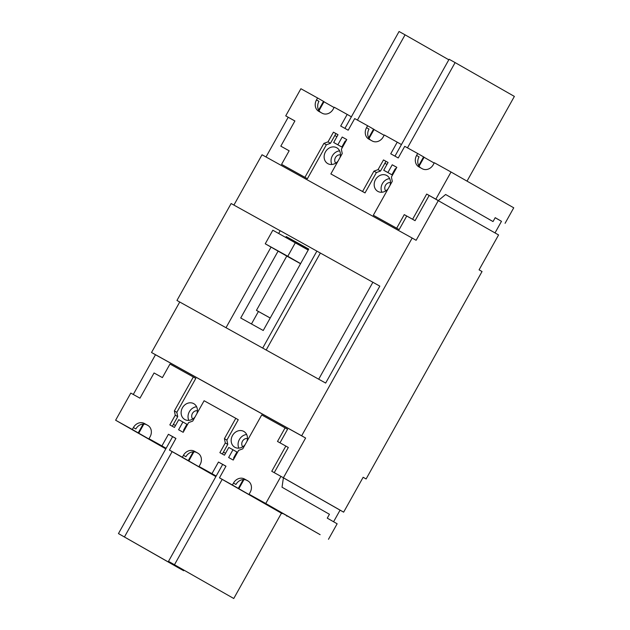 <?xml version="1.0" encoding="UTF-8"?>
<svg xmlns="http://www.w3.org/2000/svg" width="630" height="630" viewBox="0 0 630 630"><rect width="100%" height="100%" fill="white"/><g stroke="black" fill="none" stroke-linecap="round" stroke-linejoin="round"><path stroke-width="0.94" d="M242.739 446.796A5.001 4.292 119.7 0 1 242.471 441.213A5.001 4.292 119.7 0 1 247.464 438.519M192.693 419.037A5.001 4.292 119.7 0 1 192.426 413.453A5.001 4.292 119.7 0 1 197.418 410.76M385.757 190.906A5.001 4.292 119.7 0 1 385.489 185.322A5.001 4.292 119.7 0 1 390.474 182.629M335.711 163.138A5.001 4.292 119.7 0 1 335.443 157.563A5.001 4.292 119.7 0 1 340.428 154.87M245.078 444.717A9.104 7.82 119.7 0 1 234.801 447.261A9.104 7.82 119.7 0 1 232.478 435.558A9.104 7.82 119.7 0 1 243.826 431.44A9.104 7.82 119.7 0 1 246.928 441.402M246.653 434.519A9.104 7.82 -60.3 0 0 239.392 439.504A9.104 7.82 -60.3 0 0 238.888 448.135M195.032 416.958A9.104 7.82 119.7 0 1 184.755 419.501A9.104 7.82 119.7 0 1 182.432 407.799A9.104 7.82 119.7 0 1 193.78 403.68A9.104 7.82 119.7 0 1 196.883 413.642M196.615 406.759A9.104 7.82 -60.3 0 0 189.346 411.744A9.104 7.82 -60.3 0 0 188.843 420.375M388.088 188.827A9.104 7.82 119.7 0 1 377.811 191.37A9.104 7.82 119.7 0 1 375.488 179.668A9.104 7.82 119.7 0 1 386.844 175.549A9.104 7.82 119.7 0 1 389.946 185.511M389.671 178.629A9.104 7.82 -60.3 0 0 382.402 183.613A9.104 7.82 -60.3 0 0 381.898 192.244M338.042 161.067A9.104 7.82 119.7 0 1 327.765 163.611A9.104 7.82 119.7 0 1 325.442 151.909A9.104 7.82 119.7 0 1 336.798 147.79A9.104 7.82 119.7 0 1 339.901 157.752M339.625 150.869A9.104 7.82 -60.3 0 0 332.356 155.854A9.104 7.82 -60.3 0 0 331.852 164.477M435.865 199.151L451.033 172.006L434.346 162.753L433.267 164.698A8.883 7.631 119.7 0 1 422.258 168.745L418.918 166.895A8.883 7.631 119.7 0 1 418.856 166.855A8.883 7.631 119.7 0 1 416.58 155.445L417.666 153.499L404.736 146.333L398.239 157.965L390.734 153.799L397.231 142.167L384.3 134.993L383.221 136.938A8.883 7.631 119.7 0 1 372.212 140.986L368.881 139.136A8.883 7.631 119.7 0 1 368.81 139.096A8.883 7.631 119.7 0 1 366.534 127.685L367.621 125.74L354.69 118.574L348.193 130.205L340.688 126.039L347.185 114.408L334.254 107.234L333.175 109.171A8.883 7.631 119.7 0 1 322.166 113.227L318.835 111.376A8.883 7.631 119.7 0 1 318.764 111.337A8.883 7.631 119.7 0 1 316.496 99.918L317.575 97.981L300.896 88.728L285.729 115.873L294.903 120.96L280.815 146.16L289.154 150.79L281.571 164.359L304.928 177.314L323.891 143.388L328.017 141.868L333.435 132.174L338.019 134.718L333.687 142.474L337.853 144.79L342.192 137.033L346.776 139.577L341.358 149.271L342.24 153.562L330.86 173.919L362.557 191.504L373.936 171.147L378.063 169.627L383.481 159.933L388.064 162.477L383.733 170.234L387.899 172.549L392.238 164.792L396.821 167.336L391.403 177.03L392.285 181.322L373.322 215.247L396.68 228.202L404.263 214.633L412.603 219.264L426.683 194.064L498.574 234.943L479.076 269.837L482.037 271.53L366.109 478.958L363.124 477.296M366.109 478.958L363.148 477.264L343.641 512.159L340.058 510.166L333.585 521.758M426.683 194.064L438.33 200.56L416.123 240.298L412.17 238.045L301.66 435.779L305.613 438.031L283.398 477.776L343.641 512.159M179.723 302.046L151.523 352.501L155.476 354.753L133.284 394.467M412.17 238.045L262.033 154.767L233.911 205.081M291.784 119.267L288.193 117.282L266.01 156.972M495.172 217.72L501.488 221.319L495.015 232.911M340.058 510.166L283.39 477.823M173.384 424.368L175.487 425.534M185.393 423.407L186.897 424.242L183.645 430.062L184.244 430.392M223.43 452.127L225.532 453.293M235.439 451.167L236.943 452.001L233.691 457.821L234.289 458.152M305.613 438.031L155.476 354.753M301.66 435.779L151.523 352.501M278.673 233.462L280.216 230.714L379.827 286.13L325.663 383.064L176.951 300.463L231.123 203.537L280.192 230.753M345.681 141.545L345.075 141.214L341.83 147.026L334.664 143.034M336.916 136.686L334.821 135.521M501.488 221.319L495.204 217.673L493.03 221.555L445.63 194.497L438.33 200.56L434.747 198.568M395.727 169.305L395.12 168.974L391.876 174.786L384.709 170.793M386.962 164.446L384.867 163.28M183.645 430.062L183.59 431.566M233.691 457.821L233.636 459.325M396.372 168.139L395.12 168.974M346.327 140.38L345.075 141.214M325.663 383.064L176.951 300.463M372.921 282.185L318.748 379.118M271.05 247.102L226.044 327.639M262.741 347.996L316.914 251.071M285.768 237.392L286.217 236.581L308.739 249.07L263.238 330.49L240.715 318L278.098 251.118M266.199 349.965L320.371 253.039M308.668 249.204L286.217 236.581M296.887 242.668L296.494 243.361M270.207 318.024L258.426 311.488L251.457 323.962M317.575 97.981L324.041 101.682L319.008 110.683M323.985 101.776L334.089 107.541M316.496 99.918L318.961 101.328A8.883 7.631 -60.3 0 0 320.725 112.431M347.185 114.408L351.39 116.81M367.621 125.74L374.086 129.441L369.054 138.442M374.031 129.536L384.135 135.3M366.534 127.685L369.007 129.087A8.883 7.631 -60.3 0 0 370.771 140.191M397.231 142.167L401.436 144.569M417.666 153.499L424.132 157.201L419.1 166.202M424.077 157.295L434.18 163.06M416.58 155.445L419.052 156.854A8.883 7.631 -60.3 0 0 420.816 167.95M451.033 172.006L513.741 207.805L505.079 223.311M412.603 219.264L415.068 220.673L429.156 195.465M404.263 214.633L415.068 220.673M396.68 228.202L399.144 229.611L406.728 216.043M373.322 215.247L399.144 229.611M392.238 164.792L396.805 167.367M387.899 172.549L390.372 173.959M386.198 171.643L383.733 170.234M383.481 159.933L388.048 162.508M378.063 169.627L380.528 171.037L385.946 161.343M373.936 171.147L376.401 172.557L380.528 171.037M362.557 191.504L365.03 192.914L376.401 172.557M330.86 173.919L365.03 192.914M342.192 137.033L346.76 139.608M337.853 144.79L340.326 146.191M336.152 143.884L333.687 142.474M333.435 132.174L338.003 134.749M328.017 141.868L330.482 143.278L335.9 133.584M323.891 143.388L326.356 144.798L330.482 143.278M304.928 177.314L307.401 178.723L326.356 144.798M281.571 164.359L307.401 178.723M280.815 146.16L289.139 150.814M285.729 115.873L294.887 120.991M493.03 221.555L488.864 219.24M448.812 59.795L405.066 34.831L357.423 120.086M344.917 128.386L399.066 31.5L405.066 34.831M467.019 181.133L514.371 96.414L455.112 62.59L407.468 147.845M394.963 156.145L449.111 59.259L455.112 62.59M250.165 492.313L249.078 494.251L265.766 503.504L280.933 476.367L271.758 471.272L285.839 446.072L277.499 441.449L285.083 427.88L261.733 414.926L242.77 448.844L238.644 450.363L233.226 460.058L228.635 457.514L232.974 449.757L228.8 447.45L224.469 455.199L219.878 452.655L225.296 442.961L224.422 438.669L235.793 418.312L204.104 400.735L192.725 421.084L188.598 422.604L183.18 432.298L178.589 429.755L182.928 421.998L178.755 419.69L174.423 427.439L169.832 424.896L175.25 415.202L174.376 410.91L193.331 376.984L169.982 364.03L162.398 377.598L154.059 372.976L139.97 398.176L130.796 393.089L115.629 420.226L132.308 429.479L133.395 427.542A8.883 7.631 119.7 0 1 144.396 423.486L147.735 425.337A8.883 7.631 119.7 0 1 147.806 425.376A8.883 7.631 119.7 0 1 150.074 436.795L148.995 438.732L161.918 445.906L168.423 434.275L175.928 438.433L169.431 450.064L182.353 457.238L183.44 455.301A8.883 7.631 119.7 0 1 194.442 451.245L197.781 453.096A8.883 7.631 119.7 0 1 197.852 453.135A8.883 7.631 119.7 0 1 200.119 464.554L199.041 466.491L211.964 473.666L218.468 462.034L225.973 466.192L219.468 477.823L232.399 484.998L233.486 483.06A8.883 7.631 119.7 0 1 244.487 479.005L247.826 480.855A8.883 7.631 119.7 0 1 247.897 480.895A8.883 7.631 119.7 0 1 250.165 492.313M249.078 494.251L320.135 534.673L265.766 503.504M248.401 481.21L246.96 480.414A8.883 7.631 -60.3 0 0 235.951 484.47L233.486 483.06M219.468 477.823L282.185 513.623L232.399 484.998M281.437 513.19L233.761 598.5L168.501 561.346L222.673 464.42L218.468 462.034M216.169 476.059L211.964 473.666M199.041 466.491L216.129 476.123M198.355 453.45L196.914 452.655A8.883 7.631 -60.3 0 0 185.905 456.711L183.44 455.301M215.909 476.524L182.353 457.238M169.431 450.064L215.877 476.579M184.015 570.205L183.716 570.741L177.715 567.409L118.456 533.586L172.628 436.661L168.423 434.275M166.123 448.3L161.918 445.906M148.995 438.732L166.084 448.363M148.31 425.691L146.869 424.896A8.883 7.631 -60.3 0 0 135.859 428.951L133.395 427.542M165.863 448.765L132.308 429.479M115.629 420.226L165.808 448.867M193.331 376.984L195.804 378.394L176.841 412.319L174.376 410.91M175.25 415.202L177.723 416.611L176.841 412.319M172.321 426.274L177.723 416.611M186.889 424.258L182.928 421.998M235.793 418.312L238.266 419.722L226.887 440.079L224.422 438.669M225.296 442.961L227.769 444.37L226.887 440.079M222.366 454.033L227.769 444.37M236.935 452.025L232.974 449.757M285.083 427.88L287.556 429.282L279.988 442.827M285.839 446.072L288.312 447.481L274.239 472.658M280.933 476.367L283.398 477.776L282.027 487.218L329.435 514.277L327.269 518.151L337.144 523.79L328.474 539.296M286.996 515.757L286.776 516.167M233.761 598.5L168.501 561.346M222.673 464.42L225.95 466.239M174.51 564.677L222.185 479.375M183.716 570.741L118.456 533.586M172.628 436.661L175.904 438.48M124.464 536.917L172.14 451.615M258.426 311.488L256.449 310.362L286.784 256.079L265.254 243.794L272.837 230.226L308.196 250.039M295.36 242.715L287.776 256.284L300.612 263.616M270.223 318L256.449 310.362M265.254 243.794L287.776 256.284M286.784 256.079L300.557 263.718M323.505 101.367L318.638 110.069M373.551 129.126L368.684 137.828M423.588 156.886L418.73 165.588M246.96 480.414L244.487 479.005M196.914 452.655L194.442 451.245M146.869 424.896L144.396 423.486M243.235 479.587L238.329 488.376M193.197 451.828L188.283 460.617M143.152 424.069L138.238 432.857M238.864 488.699L243.96 479.58M188.819 460.94L193.914 451.82M138.773 433.172L143.868 424.061"/></g></svg>
